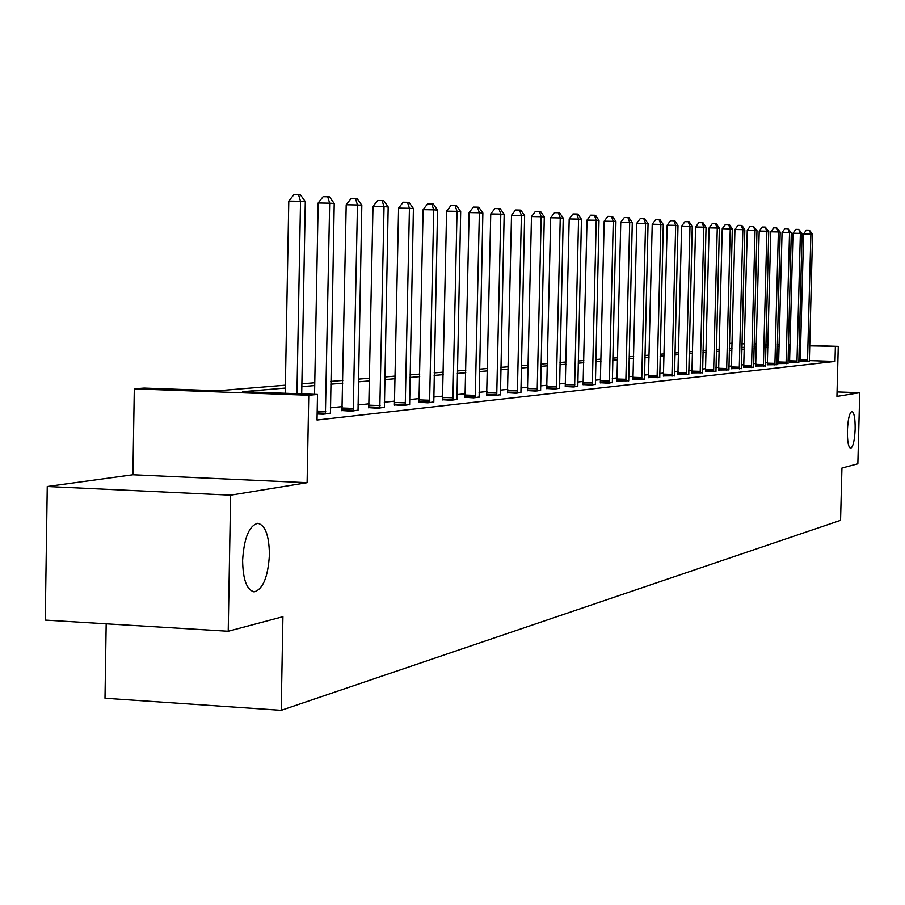 <?xml version="1.0" encoding="UTF-8"?>
<svg xmlns="http://www.w3.org/2000/svg" width="905" height="905" viewBox="0 0 905 905"><rect width="100%" height="100%" fill="white"/><g stroke="black" fill="none" stroke-linecap="round" stroke-linejoin="round"><path stroke-width="1.36" d="M847.385 430.723C847.962 419.06 849.49 412.635 851.956 411.47C854.173 412.533 855.236 418.393 855.157 429.06C854.592 440.678 853.064 447.093 850.598 448.314C848.381 447.296 847.318 441.436 847.385 430.723M242.608 560.444C244.011 538.113 249.067 525.726 257.767 523.294C265.255 525.058 269.136 535.522 269.418 554.697C268.084 576.779 263.05 589.155 254.328 591.802C246.85 590.241 242.947 579.788 242.608 560.444M809.67 345.506L838.268 346.366L836.944 396.424L859.75 392.702L857.85 463.813L841.944 468.043L840.564 520.33L281.195 710.312L282.926 616.701L228.218 631.249L45.25 620.095L47.264 486.505L230.628 495.171L307.112 482.704L308.763 395.259L134.302 388.822L144.121 388.075L217.653 390.779L285.38 385.191M228.218 631.249L230.628 495.171M859.75 392.702L837.068 391.922M307.112 482.704L132.899 474.763L47.264 486.505M132.899 474.763L134.302 388.822M732.1 343.493L729.464 343.414L732.111 343.187M106.179 623.805L104.991 698.23L281.195 710.312M789.579 362.385L798.832 362.305M767.327 364.772L776.897 364.692M743.718 367.317L753.616 367.215M718.638 370.009L728.898 369.896M691.929 372.883L702.574 372.758M663.433 375.948L674.497 375.813M632.98 379.229L644.484 379.071M600.332 382.736L608.183 383.188L612.323 382.555M565.274 386.514L573.329 386.978L577.786 386.311M527.502 390.575L535.783 391.073L540.59 390.349M486.709 394.965L495.227 395.496L500.42 394.704M442.5 399.716L451.267 400.281L456.901 399.433M394.444 404.886L403.46 405.497L409.603 404.558M342 410.531L351.287 411.175L357.995 410.157M789.737 359.986L788.029 360.1M778.775 361.061L776.897 361.253M767.485 362.238L765.438 362.452M755.867 363.448L753.616 363.686M743.887 364.704L741.444 364.953M731.545 365.993L728.887 366.265M718.808 367.317L715.934 367.622M705.674 368.686L702.563 369.014M692.11 370.1L688.75 370.45M678.105 371.57L674.485 371.944M663.625 373.075L659.734 373.482M648.659 374.636L644.462 375.077M633.172 376.254L628.67 376.729M617.153 377.928L612.3 378.437M600.547 379.659L595.343 380.202M583.34 381.458L577.752 382.034M565.489 383.313L559.505 383.946M546.971 385.247L540.557 385.915M527.739 387.261L520.861 387.974M507.75 389.342L500.375 390.112M486.958 391.514L479.05 392.34M465.317 393.766L456.844 394.648M442.771 396.119L433.687 397.069M419.264 398.573L409.535 399.591M394.727 401.13L384.297 402.227M369.093 403.811L357.916 404.976M342.305 406.605L330.302 407.861M285.324 388.064L242.483 391.695L317.508 394.456L317.022 420.022L834.987 361.423L809.308 360.609M800.337 360.326L798.81 360.269M317.135 413.981L323.368 414.219L330.393 413.144M368.799 407.646L377.951 408.268L384.376 407.295M418.981 402.25L427.873 402.827L433.755 401.944M465.057 397.295L473.688 397.838L479.107 397.024M507.501 392.725L515.907 393.245L520.895 392.487M546.744 388.505L554.912 388.992L559.539 388.29M583.125 384.591L591.078 385.044L595.377 384.399M616.939 380.948L628.692 380.779M648.466 377.566L659.745 377.408M677.913 374.399L688.762 374.263M705.493 371.423L715.946 371.31M731.364 368.64L741.444 368.539M755.698 366.027L765.426 365.937M778.617 363.561L788.029 363.482M800.235 361.231L809.342 361.163M317.508 394.456L308.763 395.259M838.268 346.366L809.658 345.857M834.987 361.423L835.372 346.638M790.11 345.257L788.402 345.348M779.16 346.129L777.282 346.298M767.87 347.09L765.822 347.271M756.252 348.074L754.012 348.267M744.272 349.092L741.84 349.307M731.93 350.144L729.283 350.371M719.204 351.219L716.33 351.468M706.07 352.339L702.97 352.599M692.517 353.493L689.158 353.776M678.512 354.681L674.892 354.986M664.044 355.903L660.141 356.242M649.077 357.181L644.88 357.532M633.591 358.493L629.088 358.878M617.572 359.851L612.719 360.269M600.965 361.265L595.773 361.706M583.77 362.724L578.182 363.199M565.919 364.24L559.935 364.749M547.401 365.812L540.986 366.355M528.169 367.441L521.291 368.03M508.191 369.138L500.816 369.76M487.399 370.903L479.492 371.57M465.758 372.747L457.285 373.46M443.212 374.659L434.14 375.428M419.705 376.65L409.976 377.476M395.18 378.731L384.749 379.614M369.545 380.915L358.369 381.853M342.757 383.188L330.755 384.206M314.714 385.564L301.829 386.661M800.733 345.586L799.194 345.54M741.987 343.448L744.419 343.515M754.125 343.81L756.354 343.877M765.902 344.172L767.949 344.228M777.327 344.522L779.194 344.579M788.425 344.85L790.122 344.907M799.194 345.178L800.744 345.235M767.938 344.59L765.89 344.522M756.342 344.228L754.114 344.16M744.408 343.866L741.976 343.798M301.885 383.822L314.77 382.758M330.811 381.435L342.814 380.439M358.414 379.15L369.602 378.233M384.795 376.978L395.225 376.107M410.033 374.885L419.762 374.082M434.185 372.894L443.269 372.147M457.342 370.982L465.804 370.281M479.548 369.15L487.444 368.493M500.861 367.385L508.237 366.774M521.348 365.688L528.226 365.122M541.043 364.059L547.457 363.539M559.991 362.498L565.976 362M578.238 360.993L583.816 360.529M595.818 359.534L601.022 359.104M612.775 358.142L617.617 357.735M629.133 356.785L633.647 356.412M644.926 355.484L649.123 355.133M660.186 354.217L664.089 353.9M674.938 353.007L678.558 352.701M689.203 351.819L692.563 351.547M703.015 350.676L706.115 350.427M716.387 349.579L719.249 349.341M729.328 348.504L731.987 348.289M741.885 347.475L744.329 347.271M754.057 346.468L756.297 346.276M765.868 345.484L767.915 345.314M789.25 359.964L789.624 345.246M296.942 393.698L300.528 201.317L305.302 201.623L301.693 393.879M285.233 393.268L288.786 201.102L300.528 201.317L298.56 194.767L300.471 194.892L305.302 201.623M288.786 201.102L293.865 194.688L298.56 194.767M325.415 413.992L329.669 203.184L334.216 203.478L330.438 413.449M314.544 394.342L318.164 202.98L329.669 203.184L327.712 196.781L329.533 196.905L334.216 203.478M318.164 202.98L323.108 196.702L327.712 196.781M353.233 410.961L357.475 204.971L361.819 205.243L358.029 410.44M341.954 410.813L346.196 204.768L357.475 204.971L355.518 198.715L357.26 198.828L361.819 205.243M346.196 204.768L351.016 198.636L355.518 198.715M379.817 408.065L384.037 206.668L388.177 206.94L384.41 407.567M368.754 407.917L372.984 206.476L384.037 206.668L382.091 200.548L383.754 200.672L388.177 206.94M372.984 206.476L377.668 200.48L382.091 200.548M405.248 405.293L409.433 208.297L413.404 208.557L409.626 404.818M394.399 405.146L398.596 208.105L409.433 208.297L407.499 202.313L409.094 202.426L413.404 208.557M398.596 208.105L403.166 202.234L407.499 202.313M429.581 402.646L433.744 209.858L437.545 210.096L433.789 402.182M418.947 402.499L423.11 209.666L433.744 209.858L431.821 203.998L433.348 204.1L437.545 210.096M423.11 209.666L427.567 203.919L431.821 203.998M452.896 400.101L457.036 211.351L460.679 211.589L456.935 399.671M442.466 399.953L446.606 211.159L457.036 211.351L455.125 205.616L456.584 205.718L460.679 211.589M446.606 211.159L450.95 205.537L455.125 205.616M475.261 397.668L479.367 212.788L482.863 213.003L479.13 397.25M465.023 397.521L469.129 212.596L479.367 212.788L477.467 207.166L478.869 207.256L482.863 213.003M469.129 212.596L473.372 207.087L477.467 207.166M496.732 395.327L500.804 214.157L504.164 214.372L500.442 394.919M486.675 395.18L490.748 213.976L500.804 214.157L498.915 208.648L500.261 208.738L504.164 214.372M490.748 213.976L494.899 208.58L498.915 208.648M517.355 393.087L521.404 215.481L524.629 215.684L520.918 392.691M507.479 392.94L511.517 215.3L521.404 215.481L519.527 210.073L520.816 210.164L524.629 215.684M511.517 215.3L515.579 210.005L519.527 210.073M537.185 390.926L541.19 216.748L544.29 216.951L540.613 390.553M527.468 390.779L531.484 216.567L541.19 216.748L539.335 211.453L540.579 211.532L544.29 216.951M531.484 216.567L535.455 211.374L539.335 211.453M556.258 388.845L560.24 217.969L563.227 218.162L559.562 388.483M546.711 388.698L550.693 217.788L560.24 217.969L558.385 212.766L559.584 212.856L563.227 218.162M550.693 217.788L554.573 212.698L558.385 212.766M574.63 386.842L578.567 219.146L581.451 219.327L577.809 386.492M565.24 386.695L569.188 218.965L578.567 219.146L576.734 214.044L577.888 214.123L581.451 219.327M569.188 218.965L572.989 213.976L576.734 214.044M592.323 384.908L596.237 220.277L599.008 220.458L595.388 384.58M583.092 384.772L587.017 220.107L596.237 220.277L594.415 215.266L595.524 215.345L599.008 220.458M587.017 220.107L590.727 215.198L594.415 215.266M609.382 383.053L613.262 221.374L615.943 221.544L612.346 382.736M600.309 382.917L604.189 221.205L613.262 221.374L611.463 216.442L612.538 216.521L615.943 221.544M604.189 221.205L607.832 216.374L611.463 216.442M625.841 381.265L629.699 222.426L632.278 222.596L628.704 380.948M616.916 381.118L620.762 222.257L629.699 222.426L627.9 217.585L628.941 217.653L632.278 222.596M620.762 222.257L624.337 217.517L627.9 217.585M641.736 379.523L645.559 223.445L648.048 223.603L644.496 379.229M632.957 379.387L636.769 223.275L645.559 223.445L643.783 218.682L644.779 218.75L648.048 223.603M636.769 223.275L640.265 218.614L643.783 218.682M657.098 377.86L660.876 224.429L663.275 224.576L659.756 377.566M648.444 377.713L652.222 224.259L660.876 224.429L659.112 219.745L660.073 219.813L663.275 224.576M652.222 224.259L655.661 219.677L659.112 219.745M671.929 376.242L675.684 225.379L678.003 225.526L674.508 375.96M663.422 376.095L667.166 225.209L675.684 225.379L673.931 220.775L674.87 220.843L678.003 225.526M667.166 225.209L670.526 220.707L673.931 220.775M686.284 374.67L689.995 226.295L692.246 226.442L688.773 374.399M677.902 374.534L681.612 226.126L689.995 226.295L688.264 221.77L689.169 221.827L692.246 226.442M681.612 226.126L684.915 221.702L688.264 221.77M700.176 373.165L703.852 227.178L706.036 227.325L702.585 372.894M691.906 373.03L695.594 227.019L703.852 227.178L702.133 222.732L703.015 222.788L706.036 227.325M695.594 227.019L698.83 222.664L702.133 222.732M713.615 371.695L717.269 228.037L719.373 228.173L715.957 371.446M705.47 371.559L709.124 227.879L717.269 228.037L715.561 223.659L716.409 223.716L719.373 228.173M709.124 227.879L712.314 223.592L715.561 223.659M726.636 370.281L730.256 228.875L732.303 229.01L728.91 370.032M718.615 370.145L722.235 228.716L730.256 228.875L728.57 224.564L729.385 224.621L732.303 229.01M722.235 228.716L725.358 224.497L728.57 224.564M739.261 368.901L742.847 229.678L744.826 229.813L741.455 368.663M731.353 368.765L734.939 229.531L742.847 229.678L741.172 225.436L741.964 225.492L744.826 229.813M734.939 229.531L738.016 225.368L741.172 225.436M751.501 367.566L755.053 230.47L756.976 230.594L753.627 367.34M743.706 367.441L747.259 230.311L755.053 230.47L753.401 226.284L756.976 230.594M747.259 230.311L750.279 226.216L753.401 226.284M763.379 366.276L766.897 231.228L768.752 231.341L765.438 366.05M755.686 366.14L759.205 231.069L766.897 231.228L765.245 227.098L768.752 231.341M759.205 231.069L762.18 227.042L765.245 227.098M774.895 365.02L778.379 231.963L780.189 232.076L776.897 364.806M767.316 364.885L770.8 231.816L778.379 231.963L776.75 227.902L780.189 232.076M770.8 231.816L773.718 227.845L776.75 227.902M786.083 363.799L789.545 232.676L791.298 232.789L788.029 363.584M778.605 363.674L782.056 232.528L789.545 232.676L787.927 228.671L791.298 232.789M782.056 232.528L784.929 228.614L787.927 228.671M796.954 362.622L800.382 233.377L802.079 233.479L798.844 362.407M789.567 362.486L792.995 233.23L800.382 233.377L798.776 229.429L802.079 233.479M792.995 233.23L795.823 229.372L798.776 229.429M807.509 361.468L810.903 234.044L812.566 234.157L809.353 361.265M800.224 361.344L803.617 233.909L810.903 234.044L809.319 230.153L812.566 234.157M803.617 233.909L806.412 230.096L809.319 230.153M325.529 413.257L317.157 412.94M325.698 411.413L317.191 411.085M353.357 410.248L342.113 409.818M353.516 408.438L342.271 408.008M379.93 407.363L368.912 406.945M380.089 405.598L369.07 405.18M405.35 404.614L394.546 404.207M405.497 402.883L394.693 402.476M429.683 401.978L419.083 401.582M429.83 400.281L419.23 399.897M452.998 399.444L442.602 399.071M453.145 397.793L442.737 397.408M475.363 397.024L465.147 396.65M475.498 395.406L465.283 395.033M496.822 394.704L486.8 394.331M496.958 393.109L486.935 392.747M517.445 392.465L507.592 392.114M517.57 390.903L507.728 390.553M537.265 390.315L527.592 389.976M537.389 388.788L527.717 388.449M556.337 388.245L546.824 387.917M556.462 386.752L546.948 386.412M574.709 386.254L565.354 385.926M574.822 384.783L565.467 384.467M592.402 384.342L583.205 384.025M592.515 382.894L583.318 382.577M609.461 382.498L600.411 382.182M609.574 381.073L600.524 380.767M625.921 380.711L617.018 380.405M626.022 379.319L617.12 379.014M641.815 378.991L633.048 378.686M641.917 377.623L633.149 377.317M657.166 377.328L648.534 377.034M657.268 375.982L648.636 375.688M671.996 375.711L663.501 375.428M672.098 374.399L663.603 374.104M686.352 374.161L677.981 373.878M686.442 372.86L678.083 372.577M700.232 372.656L691.986 372.385M700.334 371.378L692.087 371.107M713.683 371.197L705.561 370.926M713.774 369.941L705.651 369.67M726.704 369.783L718.694 369.523M726.794 368.55L718.785 368.29M739.317 368.426L731.432 368.165M739.408 367.204L731.523 366.944M751.557 367.091L743.774 366.842M751.648 365.892L743.865 365.643M763.424 365.812L755.754 365.563M763.515 364.625L755.845 364.376M774.952 364.557L767.383 364.319M775.031 363.391L767.463 363.154M786.14 363.346L778.673 363.109M786.219 362.204L778.753 361.955M797 362.17L789.635 361.932M797.079 361.038L789.714 360.801M807.565 361.027L800.292 360.79M807.633 359.907L800.371 359.681M254.328 591.802L253.626 591.768"/></g></svg>
